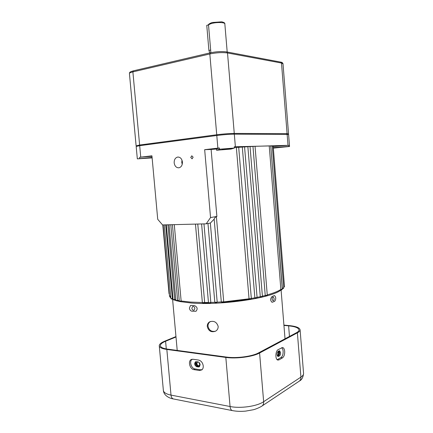<?xml version="1.0" encoding="UTF-8"?>
<svg xmlns="http://www.w3.org/2000/svg" width="433" height="433" viewBox="0 0 433 433"><rect width="100%" height="100%" fill="white"/><g stroke="black" fill="none" stroke-linecap="round" stroke-linejoin="round"><path stroke-width="0.65" d="M274.105 298.521C274.121 299.972 273.759 300.746 273.007 300.854L272.13 299.344C272.141 297.899 272.525 297.125 273.277 297.011L274.105 298.521M194.882 308.469L194.103 310.163L193.513 310.272C192.593 310.077 192.041 309.395 191.851 308.226L192.604 306.537L193.172 306.434C194.108 306.618 194.677 307.3 194.882 308.469M222.161 149.223L231.006 148.633L222.161 149.223M152.091 157.542L142.874 158.408L152.107 157.747M270.749 146.008L282.381 288.622L282.933 288.378M234.372 148.037L219.488 149.223L216.554 150.235L230.984 149.082L234.372 148.037L234.264 146.776L269.229 145.943L280.903 289.888M250.041 146.581L252.969 146.424L265.24 295.436L265.624 295.891M244.569 146.911L247.865 146.711L260.282 296.632L260.726 297.092M238.691 147.301L242.307 147.058L254.858 297.758L255.362 298.223M234.334 147.604L236.358 147.464L249.045 298.797L249.597 299.268M151.978 156.275L139.643 157.266L151.934 155.826L157.726 219.309L162.57 224.938L206.195 223.829L210.422 223.017L214.162 219.147L221.306 301.953L222.102 302.597C223.033 302.683 223.569 302.445 223.715 301.871L251.335 298.516C251.172 299.23 250.647 299.501 249.76 299.349L249.256 299.214M214.833 302.283L215.596 302.97L217.198 302.174L221.306 301.936M208.468 302.575L209.242 303.192L210.73 302.797L210.817 302.423L214.806 302.288M195.462 224.105L202.368 302.629L203.131 303.257L204.538 302.954L204.663 302.521L208.462 302.483M180.123 301.574L181.059 301.465L181.14 300.995L190.693 302.088L202.357 302.515M176.691 300.838L177.557 300.751L177.6 300.285L179.251 300.643M173.887 299.993L174.678 299.923L174.672 299.463L175.82 299.82M171.722 299.051L172.437 298.997L172.388 298.548L173.011 298.835M190.753 157.45L192.1 158.846L193.123 157.195L191.787 155.799L190.753 157.45M174.169 162.868C174.737 166.196 176.318 167.842 178.921 167.809C181.303 167.143 182.466 165.211 182.412 162.007C181.855 158.716 180.296 157.065 177.736 157.055C175.305 157.688 174.115 159.631 174.169 162.868M181.974 160.123L181.779 162.44L182.228 164.334M276.714 147.496L284.162 146.971L276.714 147.496M208.625 302.932L202.855 302.943M174.282 224.64L181.14 300.995L179.7 301.124L179.284 300.984L172.421 224.689M137.321 158.841L136.173 146.435L139.686 145.683L216.792 135.491C223.455 134.674 229.295 134.23 234.323 134.154L288.6 134.447M165.72 224.857L172.388 298.548L171.3 298.613L170.905 298.483L164.237 224.895M167.928 224.803L174.672 299.463L173.465 299.549L173.065 299.42L166.315 224.846M170.791 224.732L177.6 300.285L176.269 300.394L175.858 300.253L169.049 224.776M197.773 224.045L204.663 302.521L202.368 302.629M203.97 223.888L210.817 302.423L209.485 302.721M210.341 223.033L217.198 302.174L214.811 302.331L207.964 223.488M216.408 216.895L223.715 301.769L221.306 301.953L214.162 219.103C214.773 217.626 215.526 216.89 216.408 216.895L216.884 216.43L211.12 149.466L204.668 149.672L219.379 147.962L216.446 149.012L211.12 149.466M216.554 150.235L216.446 149.012M287.139 134.273L288.015 145.326L255.048 146.316M269.229 145.943L270.739 145.845L282.316 289.114M270.906 146.018L272.281 145.937L283.734 287.853C283.572 288.475 283.122 288.73 282.381 288.622M272.297 146.127L273.169 146.089L284.497 286.635L283.691 287.355M273.18 146.289L284.438 285.937M288.015 145.326L273.418 146.538M236.358 147.464L238.691 147.274L251.335 298.526M242.307 147.058L244.564 146.884L257.078 297.46C256.969 298.131 256.444 298.402 255.519 298.288L255.091 298.196M247.865 146.711L250.041 146.543L262.414 296.324C262.301 296.989 261.786 297.26 260.866 297.141L260.514 297.081M252.969 146.424L255.042 146.273L267.275 295.122M152.08 157.412L137.321 158.862L152.124 157.888M139.751 158.408L139.643 157.266M206.195 223.829L210.546 217.572L204.668 149.672M219.488 149.223L219.379 147.962M273.542 148.108L289.553 146.478L288.784 146.419L288.697 145.315M288.784 146.419L273.504 147.648M216.884 216.43L210.546 217.572M280.595 352.608L279.577 350.714L278.192 351.293C276.747 353.268 276.714 355 278.083 356.489L279.485 355.888C280.275 355.282 280.644 354.189 280.595 352.608M279.009 350.838L279.604 352.489C279.653 354.064 279.285 355.157 278.495 355.764L277.661 356.24M284.687 351.32C284.432 349.041 283.718 347.769 282.533 347.515L278.143 349.653C275.377 350.892 275.074 359.493 277.786 360.061L278.982 359.899L282.495 357.864C284.048 356.646 284.779 354.465 284.687 351.32M277.169 359.693L280.995 357.528C282.511 356.348 283.22 354.232 283.128 351.185C282.96 349.463 282.468 348.311 281.65 347.721M200.138 364.748C199.873 363.152 199.099 362.183 197.827 361.842L195.462 361.831C194.076 363.844 194.558 365.512 196.912 366.827L199.31 366.838L200.138 364.748M203.245 365.912C202.704 362.686 201.15 360.738 198.585 360.061L193.064 359.266L191.451 359.466C187.646 360.824 189.735 369.225 193.989 369.641L199.51 370.502L201.913 369.863C202.915 368.965 203.358 367.644 203.245 365.912M175.96 336.571L164.778 341.155C161.173 342.649 159.333 344.165 159.252 345.702C159.371 347.472 161.893 348.717 166.835 349.447L225.826 357.436C236.294 358.979 252.915 356.77 259.594 353.009L297.384 332.831C299.171 331.867 300.074 330.899 300.107 329.93C299.782 327.738 296.129 326.287 289.13 325.584L283.913 325.113M175.998 336.982L165.59 341.253C162.18 342.676 160.437 344.111 160.362 345.566C160.475 347.25 162.878 348.435 167.582 349.128L226.535 357.079C236.472 358.535 252.217 356.451 258.571 352.879L296.416 332.739C298.12 331.819 298.986 330.899 299.014 329.973C298.716 327.895 295.246 326.52 288.611 325.849L283.94 325.427M199.526 366.675L197.637 366.47C195.424 365.333 194.866 363.725 195.97 361.642M192.306 359.249C188.961 360.927 191.126 368.564 195.066 368.948L200.587 369.804L202.151 369.641M197.15 361.739L196.236 363.709C197.74 366.886 198.98 367.07 199.959 364.261L199.808 363.536M198.276 361.966L197.464 362.091L196.853 363.628C197.259 365.295 198.065 365.95 199.277 365.604L199.884 364.077L199.705 363.33M198.752 362.232L199.867 364.613M277.342 355.753C278.414 355.937 278.976 354.957 279.036 352.808L278.354 351.201M277.196 355.347L277.25 355.358C278.035 355.255 278.435 354.432 278.446 352.884L277.862 351.558M279.025 355.228L279.404 352.603L278.895 350.903M209.778 321.795L210.514 321.497C208.755 322.471 207.916 324.052 208.013 326.228C209.031 330.341 211.52 332.003 215.477 331.218C217.317 330.19 218.21 328.593 218.172 326.417C216.744 322.055 213.951 320.517 209.778 321.795C208.008 322.774 207.174 324.355 207.266 326.536C208.522 331.05 211.261 332.614 215.477 331.218M191.321 305.384L190.498 305.525L189.41 308.063C189.686 309.833 190.493 310.878 191.835 311.186L195.987 311.278C197.892 308.924 197.41 307.04 194.536 305.628L191.321 305.384M274.176 295.669L272.081 296.524C270.224 298.656 270.224 300.583 272.065 302.304L274.641 301.357C276.119 299.198 276.097 297.282 274.571 295.609L274.176 295.669M223.423 302.353L249.587 299.219M249.105 299.024L251.189 298.656M196.144 361.625C195.343 363.049 195.548 364.543 196.761 366.107M136.227 145.845L139.621 145.023L216.727 134.76C223.39 133.938 229.236 133.494 234.264 133.429L287.09 133.635L288.378 133.927M209.864 52.923L208.906 50.477L206.757 25.358L208.592 24.865M282.251 288.308L283.734 287.864M267.258 294.895C273.618 293.098 278.148 291.279 280.844 289.433L282.316 289.13C282.143 289.758 281.666 290.013 280.882 289.888M262.398 296.145L267.275 295.133C267.161 295.782 266.652 296.048 265.743 295.928L265.461 295.891M257.067 297.319L262.414 296.34M251.324 298.407L257.078 297.476M266.457 295.669C266.89 295.793 266.685 295.874 265.835 295.918M261.629 296.881L260.958 297.13M256.341 298.028L255.611 298.277M250.642 299.089L249.857 299.333M208.527 302.478L208.944 302.721M169.335 294.137L169.303 293.79M283.658 286.906L284.497 286.646M281.51 289.645L280.936 289.877M163.052 224.927L169.433 295.252L170.829 297.606M139.686 145.683L140.741 157.13M216.792 135.491L217.869 148.129M234.323 134.154L235.379 146.738M223.152 302.375L222.21 302.586M216.662 302.764L215.71 302.959M210.319 302.997L209.356 303.181M204.203 303.078L203.245 303.246M225.826 357.436L230.064 406.511C240.542 408.692 257.067 406.295 263.648 401.7L300.919 377.111C302.678 375.931 303.56 374.734 303.571 373.511L303.544 373.143M259.594 353.009L263.648 401.7C263.767 403.54 263.269 404.942 262.165 405.921L261.564 406.322M297.384 332.831L300.919 377.111C301.016 378.783 300.54 380.082 299.484 381.002L298.905 381.386M159.279 345.967L163.349 390.203C163.512 392.433 166.061 394.068 171.008 395.102L230.064 406.511C230.313 408.784 231.065 410.148 232.326 410.592L232.602 410.646M166.835 349.447L171.008 395.102C171.257 397.218 172.042 398.495 173.362 398.939L173.655 398.999M288.611 325.849L289.46 336.441M165.59 341.253L166.288 348.928M195.066 368.948L193.989 369.641M200.587 369.804L199.51 370.502M197.637 366.47L196.912 366.827M199.012 366.681L198.292 367.038M277.472 359.558L278.982 359.899M280.995 357.528L282.495 357.864M277.699 356.278L278.603 356.391M278.495 355.764L279.485 355.888M224.841 23.934L224.835 23.837C224.841 22.31 216.695 22.051 211.802 23.452C209.588 24.075 208.506 24.73 208.56 25.412L210.887 52.691M283.009 63.857L281.493 63.039L227.514 52.967C222.383 52.274 216.489 52.61 209.826 53.963L132.882 71.883L139.621 145.023L140.379 145.591M210.27 52.826L133.434 70.823L132.882 71.883C130.512 72.457 129.364 73.025 129.435 73.599L136.108 145.753M210.481 52.815L209.826 53.963L216.727 134.76L217.447 135.41M210.341 52.81C216.435 51.559 221.875 51.262 226.665 51.911L227.514 52.967L234.264 133.429L233.441 134.16M226.773 51.928L280.708 62.108L281.493 63.039L287.09 133.635L286.327 134.273M208.906 50.477L210.66 50.06M180.068 301.59L191.305 303.019C221.014 305.525 272.352 298.028 281.077 289.888L285.022 338.801M179.284 300.995L180.004 301.585L181.059 301.465M175.863 300.264L176.577 300.848L177.557 300.751M173.065 299.425L173.768 300.004L174.678 299.923M170.911 298.494L171.609 299.062L172.437 299.003M288.595 134.419L289.553 146.478M162.786 224.933L169.027 293.677M201.599 223.948L208.468 302.559M178.266 157.033L177.736 157.055M179.657 301.503L176.929 300.848M175.982 300.572L174.304 299.988M173.065 299.457L172.264 299.03M170.867 298.05C169.027 295.999 169.893 296.6 169.471 295.69M300.107 329.93L303.571 373.511C303.078 377.446 301.714 379.941 299.484 381.002L262.165 405.921C258.956 408.032 254.274 409.564 253.332 409.748L245.657 411.106C240.883 411.556 236.44 411.382 232.326 410.592L173.362 398.939C171.111 398.679 163.993 396.46 163.376 390.517M191.971 359.303L191.451 359.466M172.578 299.208L177.216 350.427M227.195 52.009L224.835 23.837C225.068 23.052 224.034 22.381 221.734 21.829L212.208 22.494M208.549 25.314C207.943 24.562 209.144 23.626 212.154 22.511M280.806 62.125C282.013 62.287 282.744 62.828 283.003 63.759L288.546 133.786L287.858 134.29M133.359 70.844C128.747 72.192 129.851 72.533 129.429 73.507M136.866 146.143L136.124 145.802"/></g></svg>
